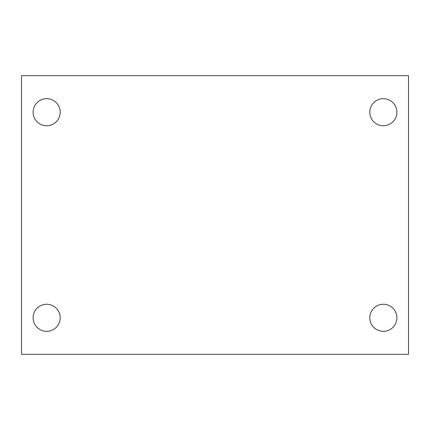 <?xml version="1.0" encoding="UTF-8"?>
<svg xmlns="http://www.w3.org/2000/svg" width="430" height="430" viewBox="0 0 430 430"><rect width="100%" height="100%" fill="white"/><g stroke="black" fill="none" stroke-linecap="round" stroke-linejoin="round"><path stroke-width="0.64" d="M21.5 75.68L408.5 75.68L408.5 354.32L21.5 354.32L21.5 75.68M46.655 304.241A13.545 13.545 0 0 1 60.2 317.786A13.545 13.545 0 0 1 46.655 331.331A13.545 13.545 0 0 1 33.11 317.786A13.545 13.545 0 0 1 46.655 304.241M383.345 304.241A13.545 13.545 0 0 1 396.89 317.786A13.545 13.545 0 0 1 383.345 331.331A13.545 13.545 0 0 1 369.8 317.786A13.545 13.545 0 0 1 383.345 304.241M383.345 98.669A13.545 13.545 0 0 1 396.89 112.214A13.545 13.545 0 0 1 383.345 125.759A13.545 13.545 0 0 1 369.8 112.214A13.545 13.545 0 0 1 383.345 98.669M46.655 98.669A13.545 13.545 0 0 1 60.2 112.214A13.545 13.545 0 0 1 46.655 125.759A13.545 13.545 0 0 1 33.11 112.214A13.545 13.545 0 0 1 46.655 98.669"/></g></svg>
